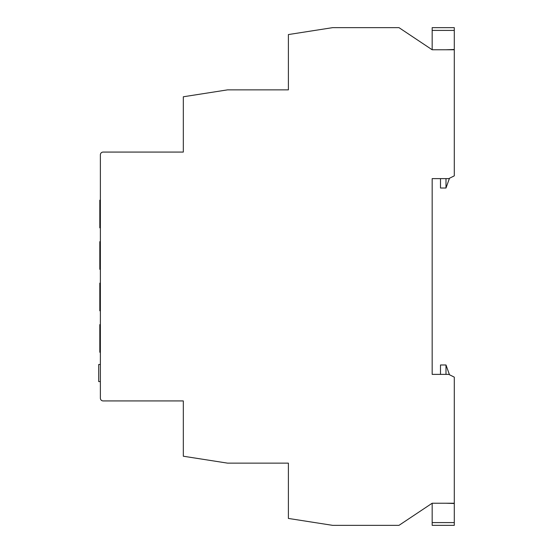 <?xml version="1.0" encoding="UTF-8"?>
<svg xmlns="http://www.w3.org/2000/svg" width="553" height="553" viewBox="0 0 553 553"><rect width="100%" height="100%" fill="white"/><g stroke="black" fill="none" stroke-linecap="round" stroke-linejoin="round"><path stroke-width="0.83" d="M432.17 49.77L432.17 27.65L454.29 27.65L454.29 49.77L432.17 49.77L398.99 27.65L332.63 27.65L288.389 34.562L288.389 89.862L227.56 89.862L183.32 96.775L183.32 152.075L103.135 152.075A2.765 2.765 0 0 0 100.37 154.84L100.37 398.16A2.765 2.765 0 0 0 103.135 400.925L183.32 400.925L183.32 456.225L227.56 463.138L288.389 463.138L288.389 518.438L332.63 525.35L398.99 525.35L432.17 503.23L432.17 525.35L454.29 525.35L454.29 522.585L432.17 522.585M454.29 522.585L454.29 377.146L448.76 374.381L432.17 374.381L432.17 178.619L440.499 178.619L440.499 188.02L445.995 188.02L445.995 178.619M445.995 49.77L454.29 49.493M454.29 30.415L432.17 30.415M445.995 188.02L449.478 178.26M432.17 374.381L440.499 374.381L440.499 364.98L445.995 364.98L445.995 374.381M445.995 503.23L454.29 503.507M445.995 364.98L449.478 374.74M100.37 227.836L99.817 227.836L99.817 200.186L100.37 200.186M100.37 310.786L99.817 310.786L99.817 283.136L100.37 283.136M432.17 178.619L448.76 178.619L454.29 175.854L454.29 49.77M432.17 503.23L454.29 503.23M98.711 381.605L100.37 381.605L98.711 381.605L98.711 364.482L100.37 364.482L98.711 364.482M100.37 352.261L99.817 352.261L99.817 324.611L100.37 324.611M100.37 269.311L99.817 269.311L99.817 241.661L100.37 241.661"/></g></svg>
